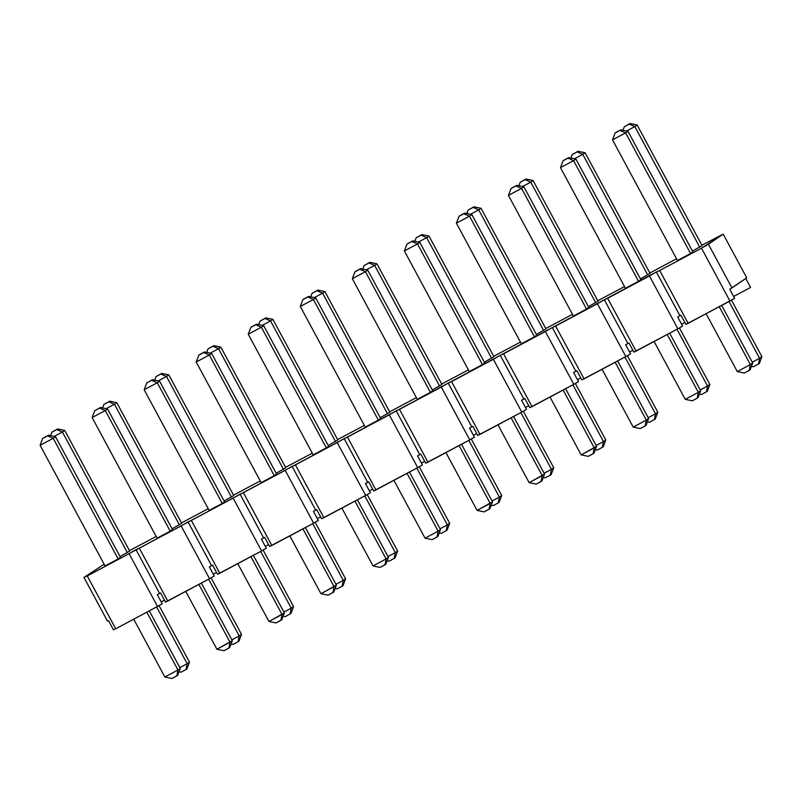 <?xml version="1.0" encoding="UTF-8"?>
<svg xmlns="http://www.w3.org/2000/svg" width="802" height="802" viewBox="0 0 802 802"><rect width="100%" height="100%" fill="white"/><g stroke="black" fill="none" stroke-linecap="round" stroke-linejoin="round"><path stroke-width="1.2" d="M177.703 675.274L171.919 678.492L164.861 677.008L133.723 619.174L164.861 677.008L177.974 670.011L180.29 668.427L149.292 610.863L180.29 668.427L177.703 675.274L180.29 668.427L177.974 670.011L146.826 612.177L177.974 670.011L176.841 675.865L177.703 675.274M105.052 565.941L40.1 445.31L105.052 565.941L118.165 558.944L53.213 438.313L118.165 558.944L105.052 565.941M47.599 435.837L42.686 438.463L47.599 435.837L42.686 438.463L40.1 445.31L53.213 438.313L40.1 445.31L42.686 438.463L43.549 437.872L48.471 435.245L47.599 435.837L53.213 438.313L47.599 435.837M120.48 557.36L55.528 436.719L53.213 438.313L55.528 436.719L120.48 557.36L118.165 558.944L120.48 557.36M55.528 436.719L48.471 435.245L55.528 436.719M176.841 675.865L177.974 670.011L164.861 677.008L171.919 678.492L176.841 675.865M186.906 668.978L181.112 672.196L179.036 671.755L181.112 672.196L186.906 668.978L189.483 662.131L159.047 605.6L189.483 662.131L186.906 668.978M56.792 429.541L51.879 432.168L56.792 429.541L51.879 432.168L50.556 435.676L51.879 432.168L57.664 428.95L56.792 429.541L62.406 432.017L127.358 552.648L62.406 432.017L54.135 436.428L62.406 432.017L56.792 429.541M129.683 551.064L64.721 430.433L62.406 432.017L64.721 430.433L129.683 551.064L120.049 556.548L129.683 551.064M156.611 606.964L187.167 663.715L189.483 662.131L187.167 663.715L156.611 606.964M179.859 667.625L187.167 663.715L186.034 669.57L187.167 663.715L179.859 667.625M64.721 430.433L57.664 428.95L64.721 430.433M229.743 647.505L223.958 650.723L216.901 649.239L185.753 591.405L216.901 649.239L232.329 640.658L201.332 583.094L232.329 640.658L229.743 647.505L232.329 640.658L230.014 642.242L198.866 584.407L230.014 642.242L228.881 648.096L229.743 647.505M157.092 538.172L92.14 417.541L157.092 538.172L170.204 531.175L105.252 410.544L170.204 531.175L157.092 538.172M99.638 408.078L94.716 410.694L99.638 408.078L94.716 410.694L92.14 417.541L105.252 410.544L92.14 417.541L94.716 410.694L100.501 407.476L99.638 408.078L105.252 410.544L99.638 408.078M172.52 529.591L107.568 408.96L105.252 410.544L107.568 408.96L172.52 529.591L170.204 531.175L172.52 529.591M107.568 408.96L100.501 407.476L107.568 408.96M228.881 648.096L230.014 642.242L216.901 649.239L223.958 650.723L228.881 648.096M238.936 641.209L233.151 644.427L231.066 643.986L233.151 644.427L238.936 641.209L241.522 634.362L211.086 577.831L241.522 634.362L238.936 641.209M108.831 401.782L103.919 404.398L108.831 401.782L103.919 404.398L102.586 407.917L103.919 404.398L109.704 401.18L108.831 401.782L114.445 404.248L179.397 524.879L114.445 404.248L106.165 408.659L114.445 404.248L108.831 401.782M181.713 523.295L116.761 402.664L114.445 404.248L116.761 402.664L181.713 523.295L172.089 528.789L181.713 523.295M208.64 579.194L239.207 635.956L241.522 634.362L239.207 635.956L208.64 579.194M231.888 639.856L239.207 635.956L238.074 641.801L239.207 635.956L231.888 639.856M116.761 402.664L109.704 401.18L116.761 402.664M281.783 619.735L275.998 622.953L268.941 621.48L237.793 563.646L268.941 621.48L284.369 612.888L253.372 555.335L284.369 612.888L281.783 619.735L284.369 612.888L282.043 614.482L250.906 556.648L282.043 614.482L280.911 620.327L281.783 619.735M209.132 510.403L144.18 389.772L209.132 510.403L222.244 503.415L157.292 382.775L222.244 503.415L209.132 510.403M151.678 380.308L146.756 382.925L151.678 380.308L146.756 382.925L144.18 389.772L157.292 382.775L144.18 389.772L146.756 382.925L152.54 379.707L151.678 380.308L157.292 382.775L151.678 380.308M224.56 501.821L159.608 381.191L157.292 382.775L159.608 381.191L224.56 501.821L222.244 503.415L224.56 501.821M159.608 381.191L152.54 379.707L159.608 381.191M280.911 620.327L282.043 614.482L268.941 621.48L275.998 622.953L280.911 620.327M290.976 613.44L285.191 616.658L283.106 616.227L285.191 616.658L290.976 613.44L293.562 606.603L263.116 550.072L293.562 606.603L290.976 613.44M160.871 374.013L155.949 376.639L160.871 374.013L155.949 376.639L154.626 380.148L155.949 376.639L161.733 373.421L160.871 374.013L166.485 376.479L231.437 497.12L166.485 376.479L158.205 380.9L166.485 376.479L160.871 374.013M233.753 495.536L168.801 374.895L166.485 376.479L168.801 374.895L233.753 495.536L224.129 501.019L233.753 495.536M260.68 551.425L291.246 608.187L293.562 606.603L291.246 608.187L260.68 551.425M283.928 612.086L291.246 608.187L290.113 614.031L291.246 608.187L283.928 612.086M168.801 374.895L161.733 373.421L168.801 374.895M333.822 591.966L328.038 595.184L320.97 593.711L289.833 535.876L320.97 593.711L336.399 585.129L305.412 527.566L336.399 585.129L333.822 591.966L336.399 585.129L334.083 586.713L302.945 528.879L334.083 586.713L332.95 592.558L333.822 591.966M261.171 482.644L196.209 362.003L261.171 482.644L274.284 475.646L209.322 355.005L274.284 475.646L261.171 482.644M203.708 352.539L198.796 355.166L203.708 352.539L198.796 355.166L196.209 362.003L209.322 355.005L196.209 362.003L198.796 355.166L199.668 354.564L204.58 351.948L203.708 352.539L209.322 355.005L203.708 352.539M276.6 474.062L211.638 353.421L209.322 355.005L211.638 353.421L276.6 474.062L274.284 475.646L276.6 474.062M211.638 353.421L204.58 351.948L211.638 353.421M332.95 592.558L334.083 586.713L320.97 593.711L328.038 595.184L332.95 592.558M343.015 585.671L337.231 588.889L335.146 588.457L337.231 588.889L343.015 585.671L345.602 578.833L315.156 522.303L345.602 578.833L343.015 585.671M212.911 346.243L207.989 348.87L212.911 346.243L207.989 348.87L206.665 352.379L207.989 348.87L213.773 345.652L212.911 346.243L218.525 348.71L283.477 469.35L218.525 348.71L210.244 353.131L218.525 348.71L212.911 346.243M285.793 467.767L220.841 347.126L218.525 348.71L220.841 347.126L285.793 467.767L276.169 473.25L285.793 467.767M312.72 523.666L343.276 580.417L345.602 578.833L343.276 580.417L312.72 523.666M335.968 584.317L343.276 580.417L342.143 586.272L343.276 580.417L335.968 584.317M220.841 347.126L213.773 345.652L220.841 347.126M385.862 564.197L380.068 567.415L373.01 565.941L341.873 508.107L373.01 565.941L386.123 558.944L388.439 557.36L357.441 499.796L388.439 557.36L385.862 564.197L388.439 557.36L386.123 558.944L354.985 501.11L386.123 558.944L384.99 564.798L385.862 564.197M313.211 454.874L248.249 334.233L313.211 454.874L326.324 447.877L261.362 327.236L326.324 447.877L313.211 454.874M255.748 324.77L250.836 327.396L255.748 324.77L250.836 327.396L248.249 334.233L261.362 327.236L248.249 334.233L250.836 327.396L251.698 326.805L256.62 324.178L255.748 324.77L261.362 327.236L255.748 324.77M328.64 446.293L263.678 325.652L261.362 327.236L263.678 325.652L328.64 446.293L326.324 447.877L328.64 446.293M263.678 325.652L256.62 324.178L263.678 325.652M384.99 564.798L386.123 558.944L373.01 565.941L380.068 567.415L384.99 564.798M395.055 557.911L389.271 561.129L387.186 560.688L389.271 561.129L395.055 557.911L397.632 551.064L367.196 494.533L397.632 551.064L395.055 557.911M264.941 318.474L260.028 321.101L264.941 318.474L260.028 321.101L258.705 324.609L260.028 321.101L265.813 317.883L264.941 318.474L270.555 320.95L335.517 441.581L270.555 320.95L262.284 325.361L270.555 320.95L264.941 318.474M337.832 439.997L272.87 319.356L270.555 320.95L272.87 319.356L337.832 439.997L328.198 445.481L337.832 439.997M364.76 495.897L395.316 552.648L397.632 551.064L395.316 552.648L364.76 495.897M388.008 556.548L395.316 552.648L394.183 558.503L395.316 552.648L388.008 556.548M272.87 319.356L265.813 317.883L272.87 319.356M437.892 536.438L432.108 539.656L425.05 538.172L393.912 480.338L425.05 538.172L438.163 531.175L440.478 529.591L409.481 472.027L440.478 529.591L437.892 536.438L440.478 529.591L438.163 531.175L407.025 473.34L438.163 531.175L437.03 537.029L437.892 536.438M365.241 427.105L300.289 306.474L365.241 427.105L378.354 420.108L313.402 299.477L378.354 420.108L365.241 427.105M307.788 297.001L302.875 299.627L307.788 297.001L302.875 299.627L300.289 306.474L313.402 299.477L300.289 306.474L302.875 299.627L303.737 299.036L308.66 296.409L307.788 297.001L313.402 299.477L307.788 297.001M380.669 418.524L315.717 297.883L313.402 299.477L315.717 297.883L380.669 418.524L378.354 420.108L380.669 418.524M315.717 297.883L308.66 296.409L315.717 297.883M437.03 537.029L438.163 531.175L425.05 538.172L432.108 539.656L437.03 537.029M447.095 530.142L441.3 533.36L439.225 532.919L441.3 533.36L447.095 530.142L449.671 523.295L419.235 466.764L449.671 523.295L447.095 530.142M316.98 290.715L312.068 293.332L316.98 290.715L312.068 293.332L310.745 296.85L312.068 293.332L317.853 290.113L316.98 290.715L322.594 293.181L387.556 413.812L322.594 293.181L314.324 297.592L322.594 293.181L316.98 290.715M389.872 412.228L324.91 291.597L322.594 293.181L324.91 291.597L389.872 412.228L380.238 417.722L389.872 412.228M416.799 468.127L447.356 524.879L449.671 523.295L447.356 524.879L416.799 468.127M440.047 528.789L447.356 524.879L446.223 530.734L447.356 524.879L440.047 528.789M324.91 291.597L317.853 290.113L324.91 291.597M489.932 508.668L484.147 511.887L477.09 510.403L445.942 452.569L477.09 510.403L492.518 501.821L461.521 444.258L492.518 501.821L489.932 508.668L492.518 501.821L490.202 503.405L459.055 445.571L490.202 503.405L489.07 509.26L489.932 508.668M417.281 399.336L352.329 278.705L417.281 399.336L430.393 392.338L365.441 271.708L430.393 392.338L417.281 399.336M359.827 269.241L354.905 271.858L359.827 269.241L354.905 271.858L352.329 278.705L365.441 271.708L352.329 278.705L354.905 271.858L355.777 271.266L360.7 268.64L359.827 269.241L365.441 271.708L359.827 269.241M432.709 390.754L367.757 270.124L365.441 271.708L367.757 270.124L432.709 390.754L430.393 392.338L432.709 390.754M367.757 270.124L360.7 268.64L367.757 270.124M489.07 509.26L490.202 503.405L477.09 510.403L484.147 511.887L489.07 509.26M499.125 502.373L493.34 505.591L491.255 505.15L493.34 505.591L499.125 502.373L501.711 495.526L471.275 438.995L501.711 495.526L499.125 502.373M369.02 262.946L364.108 265.562L369.02 262.946L364.108 265.562L362.775 269.081L364.108 265.562L369.892 262.344L369.02 262.946L374.634 265.412L439.586 386.053L374.634 265.412L366.354 269.823L374.634 265.412L369.02 262.946M441.902 384.459L376.95 263.828L374.634 265.412L376.95 263.828L441.902 384.459L432.278 389.952L441.902 384.459M468.829 440.358L499.395 497.12L501.711 495.526L499.395 497.12L468.829 440.358M492.077 501.019L499.395 497.12L498.263 502.964L499.395 497.12L492.077 501.019M376.95 263.828L369.892 262.344L376.95 263.828M541.972 480.899L536.187 484.117L529.13 482.644L497.982 424.809L529.13 482.644L544.558 474.062L513.561 416.499L544.558 474.062L541.972 480.899L544.558 474.062L542.232 475.646L511.095 417.812L542.232 475.646L541.099 481.491L541.972 480.899M469.32 371.567L404.368 250.936L469.32 371.567L482.433 364.579L417.481 243.938L482.433 364.579L469.32 371.567M411.867 241.472L406.945 244.089L411.867 241.472L406.945 244.089L404.368 250.936L417.481 243.938L404.368 250.936L406.945 244.089L412.729 240.871L411.867 241.472L417.481 243.938L411.867 241.472M484.749 362.985L419.797 242.354L417.481 243.938L419.797 242.354L484.749 362.985L482.433 364.579L484.749 362.985M419.797 242.354L412.729 240.871L419.797 242.354M541.099 481.491L542.232 475.646L529.13 482.644L536.187 484.117L541.099 481.491M551.164 474.604L545.38 477.822L543.295 477.39L545.38 477.822L551.164 474.604L553.751 467.767L523.305 411.236L553.751 467.767L551.164 474.604M421.06 235.176L416.138 237.803L421.06 235.176L416.138 237.803L414.814 241.312L416.138 237.803L421.932 234.585L421.06 235.176L426.674 237.643L491.626 358.283L426.674 237.643L418.393 242.064L426.674 237.643L421.06 235.176M493.942 356.7L428.99 236.059L426.674 237.643L428.99 236.059L493.942 356.7L484.318 362.183L493.942 356.7M520.869 412.589L551.435 469.35L553.751 467.767L551.435 469.35L520.869 412.589M544.117 473.25L551.435 469.35L550.302 475.195L551.435 469.35L544.117 473.25M428.99 236.059L421.932 234.585L428.99 236.059M594.011 453.13L588.227 456.348L581.159 454.874L550.022 397.04L581.159 454.874L596.588 446.293L565.6 388.729L596.588 446.293L594.011 453.13L596.588 446.293L594.272 447.877L563.134 390.043L594.272 447.877L593.139 453.731L594.011 453.13M521.36 343.807L456.398 223.167L521.36 343.807L534.473 336.81L469.511 216.169L534.473 336.81L521.36 343.807M463.897 213.703L458.985 216.329L463.897 213.703L458.985 216.329L456.398 223.167L469.511 216.169L456.398 223.167L458.985 216.329L459.857 215.728L464.769 213.111L463.897 213.703L469.511 216.169L463.897 213.703M536.789 335.226L471.837 214.585L469.511 216.169L471.837 214.585L536.789 335.226L534.473 336.81L536.789 335.226M471.837 214.585L464.769 213.111L471.837 214.585M593.139 453.731L594.272 447.877L581.159 454.874L588.227 456.348L593.139 453.731M603.204 446.834L597.42 450.052L595.335 449.621L597.42 450.052L603.204 446.834L605.791 439.997L575.345 383.466L605.791 439.997L603.204 446.834M473.1 207.407L468.178 210.034L473.1 207.407L468.178 210.034L466.854 213.543L468.178 210.034L473.962 206.816L473.1 207.407L478.714 209.873L543.666 330.514L478.714 209.873L470.433 214.294L478.714 209.873L473.1 207.407M545.982 328.93L481.03 208.289L478.714 209.873L481.03 208.289L545.982 328.93L536.358 334.414L545.982 328.93M572.909 384.83L603.465 441.581L605.791 439.997L603.465 441.581L572.909 384.83M596.157 445.481L603.465 441.581L602.332 447.436L603.465 441.581L596.157 445.481M481.03 208.289L473.962 206.816L481.03 208.289M646.051 425.361L640.267 428.579L633.199 427.105L602.061 369.271L633.199 427.105L646.312 420.108L648.628 418.524L617.63 360.96L648.628 418.524L646.051 425.361L648.628 418.524L646.312 420.108L615.174 362.273L646.312 420.108L645.179 425.962L646.051 425.361M573.4 316.038L508.438 195.397L573.4 316.038L586.513 309.041L521.551 188.4L586.513 309.041L573.4 316.038M515.937 185.934L511.024 188.56L515.937 185.934L511.024 188.56L508.438 195.397L521.551 188.4L508.438 195.397L511.024 188.56L511.887 187.969L516.809 185.342L515.937 185.934L521.551 188.4L515.937 185.934M588.828 307.457L523.866 186.816L521.551 188.4L523.866 186.816L588.828 307.457L586.513 309.041L588.828 307.457M523.866 186.816L516.809 185.342L523.866 186.816M645.179 425.962L646.312 420.108L633.199 427.105L640.267 428.579L645.179 425.962M655.244 419.075L649.46 422.293L647.374 421.852L649.46 422.293L655.244 419.075L657.82 412.228L627.385 355.697L657.82 412.228L655.244 419.075M525.13 179.638L520.217 182.265L525.13 179.638L520.217 182.265L518.894 185.773L520.217 182.265L526.002 179.046L525.13 179.638L530.744 182.114L595.706 302.745L530.744 182.114L522.473 186.525L530.744 182.114L525.13 179.638M598.021 301.161L533.059 180.52L530.744 182.114L533.059 180.52L598.021 301.161L588.387 306.645L598.021 301.161M624.948 357.06L655.505 413.812L657.82 412.228L655.505 413.812L624.948 357.06M648.196 417.712L655.505 413.812L654.372 419.667L655.505 413.812L648.196 417.712M533.059 180.52L526.002 179.046L533.059 180.52M698.081 397.602L692.296 400.82L685.239 399.336L654.101 341.502L685.239 399.336L698.352 392.338L700.667 390.754L669.67 333.191L700.667 390.754L698.081 397.602L700.667 390.754L698.352 392.338L667.214 334.504L698.352 392.338L697.219 398.193L698.081 397.602M625.43 288.269L560.478 167.638L625.43 288.269L638.542 281.271L573.59 160.641L638.542 281.271L625.43 288.269M567.976 158.164L563.064 160.791L567.976 158.164L563.064 160.791L560.478 167.638L573.59 160.641L560.478 167.638L563.064 160.791L563.926 160.2L568.849 157.573L567.976 158.164L573.59 160.641L567.976 158.164M640.868 279.687L575.906 159.047L573.59 160.641L575.906 159.047L640.868 279.687L638.542 281.271L640.868 279.687M575.906 159.047L568.849 157.573L575.906 159.047M697.219 398.193L698.352 392.338L685.239 399.336L692.296 400.82L697.219 398.193M707.284 391.306L701.499 394.524L699.414 394.083L701.499 394.524L707.284 391.306L709.86 384.459L679.424 327.928L709.86 384.459L707.284 391.306M577.169 151.879L572.257 154.495L577.169 151.879L572.257 154.495L570.934 158.014L572.257 154.495L578.042 151.277L577.169 151.879L582.783 154.345L647.745 274.976L582.783 154.345L574.513 158.756L582.783 154.345L577.169 151.879M650.061 273.392L585.099 152.761L582.783 154.345L585.099 152.761L650.061 273.392L640.427 278.885L650.061 273.392M676.988 329.291L707.544 386.043L709.86 384.459L707.544 386.043L676.988 329.291M700.236 389.952L707.544 386.043L706.412 391.897L707.544 386.043L700.236 389.952M585.099 152.761L578.042 151.277L585.099 152.761M750.121 369.832L744.336 373.05L737.279 371.567L706.131 313.732L737.279 371.567L750.391 364.579L752.707 362.985L721.71 305.422L752.707 362.985L750.121 369.832L752.707 362.985L750.391 364.579L719.244 306.735L750.391 364.579L749.258 370.424L750.121 369.832M677.469 260.5L612.517 139.869L677.469 260.5L690.582 253.502L625.63 132.871L690.582 253.502L677.469 260.5M620.016 130.405L615.094 133.022L620.016 130.405L615.094 133.022L612.517 139.869L625.63 132.871L612.517 139.869L615.094 133.022L615.966 132.43L620.888 129.804L620.016 130.405L625.63 132.871L620.016 130.405M692.898 251.918L627.946 131.287L625.63 132.871L627.946 131.287L692.898 251.918L690.582 253.502L692.898 251.918M627.946 131.287L620.888 129.804L627.946 131.287M749.258 370.424L750.391 364.579L737.279 371.567L744.336 373.05L749.258 370.424M759.314 363.537L753.529 366.755L751.444 366.324L753.529 366.755L759.314 363.537L761.9 356.69L731.464 300.159L761.9 356.69L759.314 363.537M629.209 124.109L624.297 126.726L629.209 124.109L624.297 126.726L622.964 130.245L624.297 126.726L630.081 123.508L629.209 124.109L634.823 126.576L699.775 247.216L634.823 126.576L626.552 130.997L634.823 126.576L629.209 124.109M702.101 245.623L637.139 124.992L634.823 126.576L637.139 124.992L702.101 245.623L692.467 251.116L702.101 245.623M729.018 301.522L759.584 358.283L761.9 356.69L759.584 358.283L729.018 301.522M752.276 362.183L759.584 358.283L758.451 364.128L759.584 358.283L752.276 362.183M637.139 124.992L630.081 123.508L637.139 124.992M659.695 270.505L701.489 248.209L723.183 234.124L701.88 245.222L723.183 234.124L708.417 244.239L731.955 287.958L729.74 289.231L746.732 277.843L731.955 287.958L708.417 244.239L701.489 248.209L729.93 301.041L685.89 324.359L688.136 323.336L659.695 270.505L656.377 271.998L659.695 270.505L688.136 323.336L734.642 298.334L729.93 301.041L701.489 248.209L659.695 270.505M676.557 258.795L649.841 272.991L676.557 258.795M624.517 286.565L597.801 300.76L624.517 286.565M572.478 314.334L545.761 328.529L572.478 314.334M520.438 342.093L493.731 356.288L520.438 342.093M468.398 369.862L441.691 384.058L468.398 369.862M416.368 397.632L389.652 411.827L416.368 397.632M364.329 425.401L337.612 439.596L364.329 425.401M312.289 453.17L285.572 467.355L312.289 453.17M260.249 480.929L233.542 495.125L260.249 480.929M208.209 508.699L181.503 522.894L208.209 508.699M156.179 536.468L129.463 550.663L156.179 536.468M104.14 564.237L83.959 577.44L87.278 575.946L656.377 271.998L649.45 275.978L677.89 328.81L633.851 352.118L636.096 351.106L607.655 298.274L604.347 299.768L597.41 303.737L625.861 356.569L581.811 379.887L584.067 378.875L555.616 326.043L552.307 327.537L545.37 331.507L573.821 384.338L529.771 407.657L532.027 406.644L503.576 353.812L500.268 355.306L493.33 359.276L521.781 412.108L477.731 435.426L479.987 434.403L451.536 381.582L448.228 383.075L441.3 387.045L469.741 439.877L425.702 463.195L427.947 462.173L399.506 409.341L396.188 410.835L389.261 414.814L417.702 467.636L373.662 490.954L375.907 489.942L347.466 437.11L344.158 438.604L337.221 442.574L365.672 495.405L321.622 518.724L323.878 517.711L295.427 464.879L292.118 466.373L285.181 470.343L313.632 523.175L269.582 546.493L271.838 545.48L243.387 492.649L240.079 494.142L233.141 498.112L261.592 550.944L217.542 574.262L219.798 573.24L191.347 520.418L188.039 521.912L181.112 525.881L209.553 578.713L165.503 602.031L167.758 601.009L139.317 548.177L135.999 549.671L129.072 553.651L157.513 606.472L115.719 628.778L113.473 629.791L115.719 628.778L87.278 575.946L83.959 577.44L104.14 564.237M108.561 620.688L107.508 621.159L83.959 577.44L107.508 621.159L108.561 620.688L113.473 629.791L108.561 620.688M680.978 315.246L677.7 317.001L679.926 315.727L656.377 271.998L679.926 315.727L680.978 315.246L685.89 324.359L680.978 315.246M628.948 343.015L625.67 344.76L627.886 343.497L604.347 299.768L627.886 343.497L628.948 343.015L633.851 352.118L628.948 343.015M576.909 370.785L573.63 372.529L575.846 371.256L552.307 327.537L575.846 371.256L576.909 370.785L581.811 379.887L576.909 370.785M524.869 398.544L521.591 400.298L523.806 399.025L500.268 355.306L523.806 399.025L524.869 398.544L529.771 407.657L524.869 398.544M472.829 426.313L469.551 428.067L471.766 426.794L448.228 383.075L471.766 426.794L472.829 426.313L477.731 435.426L472.829 426.313M420.789 454.082L417.511 455.827L419.737 454.564L396.188 410.835L419.737 454.564L420.789 454.082L425.702 463.195L420.789 454.082M368.76 481.852L365.481 483.596L367.697 482.323L344.158 438.604L367.697 482.323L368.76 481.852L373.662 490.954L368.76 481.852M316.72 509.621L313.442 511.365L315.657 510.092L292.118 466.373L315.657 510.092L316.72 509.621L321.622 518.724L316.72 509.621M264.68 537.38L261.402 539.134L263.617 537.861L240.079 494.142L263.617 537.861L264.68 537.38L269.582 546.493L264.68 537.38M212.64 565.149L209.362 566.904L211.578 565.631L188.039 521.912L211.578 565.631L212.64 565.149L217.542 574.262L212.64 565.149M160.6 592.919L157.322 594.663L159.548 593.4L135.999 549.671L159.548 593.4L160.6 592.919L165.503 602.031L160.6 592.919M162.235 603.776L157.513 606.472L162.235 603.776L157.322 594.663L162.235 603.776M214.264 576.006L209.553 578.713L214.264 576.006L209.362 566.904L214.264 576.006M266.304 548.237L261.592 550.944L266.304 548.237L261.402 539.134L266.304 548.237M318.344 520.478L313.632 523.175L318.344 520.478L313.442 511.365L318.344 520.478M370.384 492.709L365.672 495.405L370.384 492.709L365.481 483.596L370.384 492.709M422.423 464.939L417.702 467.636L422.423 464.939L417.511 455.827L422.423 464.939M474.453 437.17L469.741 439.877L474.453 437.17L469.551 428.067L474.453 437.17M526.493 409.401L521.781 412.108L526.493 409.401L521.591 400.298L526.493 409.401M578.533 381.642L573.821 384.338L578.533 381.642L573.63 372.529L578.533 381.642M630.572 353.872L625.861 356.569L630.572 353.872L625.67 344.76L630.572 353.872M682.612 326.103L677.89 328.81L682.612 326.103L677.7 317.001L682.612 326.103M750.572 287.437L733.64 296.469L750.572 287.437L745.67 278.324L750.572 287.437M684.878 322.484L681.6 324.239L684.878 322.484M632.838 350.253L629.57 352.008L632.838 350.253M580.808 378.023L577.53 379.767L580.808 378.023M528.769 405.792L525.49 407.536L528.769 405.792M476.729 433.561L473.451 435.306L476.729 433.561M424.689 461.32L421.411 463.075L424.689 461.32M372.649 489.09L369.371 490.844L372.649 489.09M320.62 516.859L317.341 518.603L320.62 516.859M268.58 544.628L265.302 546.373L268.58 544.628M216.54 572.387L213.262 574.142L216.54 572.387M164.5 600.157L161.222 601.911L164.5 600.157M746.732 277.843L723.183 234.124L746.732 277.843M734.642 298.334L729.74 289.231L734.642 298.334M636.096 351.106L677.89 328.81L649.45 275.978L607.655 298.274L636.096 351.106M584.067 378.875L625.861 356.569L597.41 303.737L555.616 326.043L584.067 378.875M532.027 406.644L573.821 384.338L545.37 331.507L503.576 353.812L532.027 406.644M479.987 434.403L521.781 412.108L493.33 359.276L451.536 381.582L479.987 434.403M427.947 462.173L469.741 439.877L441.3 387.045L399.506 409.341L427.947 462.173M375.907 489.942L417.702 467.636L389.261 414.814L347.466 437.11L375.907 489.942M323.878 517.711L365.672 495.405L337.221 442.574L295.427 464.879L323.878 517.711M271.838 545.48L313.632 523.175L285.181 470.343L243.387 492.649L271.838 545.48M219.798 573.24L261.592 550.944L233.141 498.112L191.347 520.418L219.798 573.24M167.758 601.009L209.553 578.713L181.112 525.881L139.317 548.177L167.758 601.009M115.719 628.778L157.513 606.472L129.072 553.651L87.278 575.946L115.719 628.778"/></g></svg>
